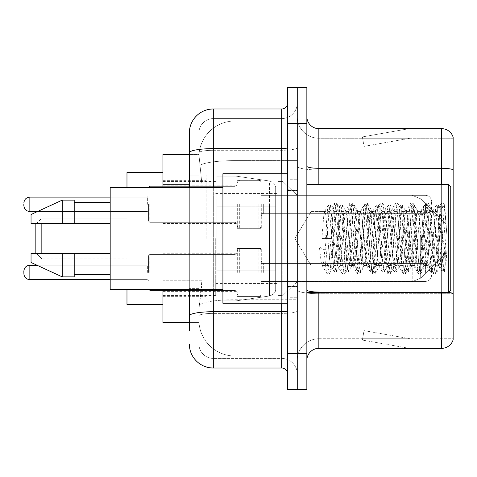 <?xml version="1.0" encoding="UTF-8"?>
<svg xmlns="http://www.w3.org/2000/svg" width="477" height="477" viewBox="0 0 477 477"><rect width="100%" height="100%" fill="white"/><g stroke="black" fill="none" stroke-linecap="round" stroke-linejoin="round"><path stroke-width="0.36" stroke-dasharray="2.38 1.79" d="M297.26 238.5L297.26 174.946L297.26 238.5M206.124 238.5L206.124 174.946L206.124 238.5M237.302 204.323L237.302 228.31L237.302 204.323M162.955 204.323L162.955 185.136L162.955 204.323M237.302 272.439L237.302 248.451L237.302 272.439M162.955 272.439L162.955 253.251L162.955 272.439M261.283 204.323L261.283 228.31L261.283 204.323M261.283 272.439L261.283 248.451L261.283 272.439M297.26 272.439L297.26 263.441L297.26 272.439M189.333 154.56L199.01 154.56L198.981 155.049A35.978 35.978 0 0 1 234.905 120.985L297.26 120.985L234.905 120.985L234.905 160.618L234.905 120.985A35.978 35.978 0 0 0 198.981 155.049L199.01 154.56L162.955 154.56L162.955 280.22L201.932 280.22L201.699 286.468L199.076 308.053L201.932 280.22L201.932 184.289L201.932 280.22L162.955 280.22L162.955 322.44L199.01 322.44L198.927 320.043A35.978 35.978 0 0 0 234.905 356.015L297.26 356.015L297.26 299.723L297.26 356.015L234.905 356.015L234.905 299.723L234.905 356.015A35.978 35.978 0 0 1 198.927 320.043L198.927 312.727L199.01 322.44L189.333 322.44M199.076 308.053L198.927 312.727L199.076 308.053M162.955 238.5L162.955 304.451L162.955 238.5M297.26 120.985L297.26 160.618L297.26 120.985M297.26 299.723L297.26 160.618L297.26 299.723L234.905 299.723A35.978 6.249 180 0 0 199.362 305.006A35.978 6.249 180 0 1 234.905 299.723L297.26 299.723M297.26 204.323L297.26 213.32L297.26 204.323M198.981 155.049L201.932 184.289L198.981 155.049A35.978 35.978 0 0 1 234.905 120.985M162.955 289.461L162.955 187.539M189.333 330.835L198.927 330.835L198.927 146.165L198.927 330.835L189.333 330.835L189.333 288.615L189.333 315.881A23.981 4.162 180 0 1 213.32 311.714L281.668 311.714L281.668 368.011A5.998 5.998 0 0 1 287.667 374.004L287.667 102.996L287.667 374.004M189.333 344.024A23.981 23.981 0 0 0 213.32 368.011L213.32 358.418A14.388 14.388 0 0 1 198.927 344.024L198.927 152.795L198.927 344.024A14.388 14.388 0 0 0 213.32 358.418L281.668 358.418L281.668 320.043L281.668 358.418L213.32 358.418L213.32 313.377L281.668 313.377L281.668 320.043L281.668 313.377A15.592 2.707 0 0 0 297.26 310.67L297.26 147.584L297.26 310.67A15.592 2.707 0 0 1 281.668 313.377L281.668 150.291L281.668 313.377L213.32 313.377L213.32 118.582L281.668 118.582A15.592 15.592 0 0 0 297.26 102.996L297.26 147.584L297.26 102.996A15.592 15.592 0 0 1 281.668 118.582L281.668 150.291L281.668 118.582A15.592 15.592 0 0 0 297.26 102.996M287.667 238.5L287.667 303.253L287.667 238.5M287.667 123.382L287.667 87.404L297.26 87.404L297.26 123.382L297.26 87.404L306.854 87.404L306.854 123.382L297.26 123.382L297.26 353.618L297.26 123.382L287.667 123.382L287.667 353.618L297.26 353.618L297.26 389.596L297.26 353.618L306.854 353.618L306.854 123.382M306.854 353.618L306.854 389.596L287.667 389.596L287.667 353.618M198.927 132.976A14.388 14.388 0 0 1 213.32 118.582A14.388 14.388 0 0 0 198.927 132.976L198.927 152.795L198.927 132.976A14.388 14.388 0 0 1 213.32 118.582L213.32 108.989A23.981 23.981 0 0 0 189.333 132.976A23.981 23.981 0 0 1 213.32 108.989L281.668 108.989A5.998 5.998 0 0 0 287.667 102.996A5.998 5.998 0 0 1 281.668 108.989L281.668 311.714A5.998 1.043 -0 0 0 287.667 310.67M213.32 368.011L281.668 368.011M189.333 175.894L189.333 288.615L189.333 146.165L189.333 175.894L198.927 175.894L189.333 175.894M189.333 146.165L198.927 146.165L189.333 146.165L189.333 315.881M189.333 289.461L189.333 187.539M213.32 118.582L281.668 118.582M297.26 374.004A15.592 15.592 0 0 0 281.668 358.418A15.592 15.592 0 0 1 297.26 374.004A15.592 15.592 0 0 0 281.668 358.418M306.854 238.5L306.854 180.938L306.854 238.5M290.064 238.5L290.064 297.26L290.064 238.5M297.26 300.379L297.26 166.211L297.26 300.379M448.404 292.413A11.991 2.081 180 0 0 441.636 292.049L441.636 348.341A11.991 11.991 0 0 0 453.15 339.707L453.15 300.379L453.15 338.748L318.845 338.748L318.845 292.461M306.854 360.338L306.854 116.662L306.854 360.338A11.991 11.991 0 0 1 318.845 348.341L318.845 300.379L318.845 338.748L453.15 338.748L453.15 138.252L318.845 138.252A21.584 21.584 0 0 1 297.26 116.662L297.26 166.211L297.26 116.662A21.584 21.584 0 0 0 318.845 138.252L318.845 293.713A21.584 3.75 0 0 1 297.26 289.962A21.584 3.75 0 0 0 318.845 293.713L318.845 138.252A21.584 21.584 0 0 1 297.26 116.662M453.15 137.293A11.991 11.991 0 0 0 441.636 128.659L441.636 292.049A11.991 2.081 180 0 1 453.15 293.546L453.15 137.293A11.991 11.991 0 0 0 441.636 128.659L318.845 128.659A11.991 11.991 0 0 1 306.854 116.662M408.431 348.198A9.594 9.594 0 0 0 410.101 348.341L362.132 348.341L410.101 348.341A9.594 9.594 0 0 1 408.431 348.198A9.594 9.594 0 0 0 410.101 348.341A9.594 9.594 0 0 1 408.431 348.198A9.594 9.594 0 0 0 410.101 348.341A9.594 9.594 0 0 1 408.431 348.198A9.594 9.594 0 0 0 410.101 348.341A9.594 9.594 0 0 1 408.431 348.198A9.594 9.594 0 0 0 410.101 348.341A9.594 9.594 0 0 1 408.431 348.198A9.594 9.594 0 0 0 410.101 348.341A9.594 9.594 0 0 1 408.431 348.198A9.594 9.594 0 0 0 410.101 348.341A9.594 9.594 0 0 1 408.431 348.198L362.377 340.077L408.431 348.198M362.132 338.748L362.132 348.341L362.132 338.748L362.609 338.748L362.377 340.077L362.609 338.748L362.132 338.748L362.132 348.341L362.132 338.748L362.609 338.748L362.377 340.077L362.609 338.748L362.132 338.748L362.132 348.341L362.132 338.748L362.609 338.748L362.377 340.077L362.609 338.748L362.132 338.748L362.132 348.341L362.132 338.748L362.609 338.748L362.377 340.077L362.609 338.748L362.132 338.748L362.132 348.341L362.132 338.748L362.609 338.748L362.377 340.077L362.609 338.748L362.132 338.748L362.132 348.341L362.132 338.748L362.609 338.748L362.377 340.077L362.609 338.748L362.132 338.748L362.132 348.341L362.132 338.748L362.609 338.748L362.377 340.077L362.609 338.748L362.132 338.748M441.636 348.341L318.845 348.341M410.101 128.659L362.132 128.659L410.101 128.659A9.594 9.594 0 0 0 408.431 128.802A9.594 9.594 0 0 1 410.101 128.659A9.594 9.594 0 0 0 408.431 128.802A9.594 9.594 0 0 1 410.101 128.659A9.594 9.594 0 0 0 408.431 128.802A9.594 9.594 0 0 1 410.101 128.659A9.594 9.594 0 0 0 408.431 128.802A9.594 9.594 0 0 1 410.101 128.659A9.594 9.594 0 0 0 408.431 128.802A9.594 9.594 0 0 1 410.101 128.659A9.594 9.594 0 0 0 408.431 128.802A9.594 9.594 0 0 1 410.101 128.659A9.594 9.594 0 0 0 408.431 128.802A9.594 9.594 0 0 1 410.101 128.659M410.101 338.748L362.609 338.748L410.101 338.748L362.609 338.748L410.101 338.748L362.609 338.748L410.101 338.748L362.609 338.748L410.101 338.748L362.609 338.748L410.101 338.748L362.609 338.748L410.101 338.748L362.609 338.748L410.101 338.748L364.04 330.627L362.609 338.748L364.04 330.627L362.609 338.748L364.04 330.627L362.609 338.748L364.04 330.627L362.609 338.748L364.04 330.627L362.609 338.748L364.04 330.627L362.609 338.748L364.04 330.627L362.609 338.748L364.04 330.627L410.101 338.748M453.15 169.961L318.845 169.961L453.15 169.961L453.15 138.252L318.845 138.252M362.609 138.252L362.132 138.252L362.609 138.252L362.132 138.252L362.609 138.252L362.132 138.252L362.609 138.252L362.132 138.252L362.609 138.252L362.132 138.252L362.609 138.252L362.132 138.252L362.609 138.252L362.132 138.252L362.609 138.252L362.377 136.923L408.431 128.802L362.377 136.923L362.609 138.252L362.377 136.923L408.431 128.802L362.377 136.923L362.609 138.252L362.377 136.923L408.431 128.802L362.377 136.923L362.609 138.252L362.377 136.923L408.431 128.802L362.377 136.923L362.609 138.252L362.377 136.923L408.431 128.802L362.377 136.923L362.609 138.252L362.377 136.923L408.431 128.802L362.377 136.923L362.609 138.252L362.377 136.923L408.431 128.802L362.377 136.923L362.609 138.252L410.101 138.252L362.609 138.252L410.101 138.252L362.609 138.252L410.101 138.252L362.609 138.252L410.101 138.252L362.609 138.252L410.101 138.252L362.609 138.252L410.101 138.252L362.609 138.252L410.101 138.252L362.609 138.252L364.04 146.373L362.609 138.252M297.26 360.338A21.584 21.584 0 0 1 318.845 338.748A21.584 21.584 0 0 0 297.26 360.338A21.584 21.584 0 0 1 318.845 338.748M362.132 128.659L362.132 138.252L362.132 128.659M410.101 138.252L364.04 146.373L410.101 138.252M311.147 238.5L311.147 211.394L311.147 238.5M450.753 238.5L450.753 290.064L450.753 186.936L450.753 277.602L450.753 186.936L448.356 184.539L448.356 292.461L448.356 184.539L448.356 292.461L450.753 290.064L450.753 238.5M287.667 303.253L222.908 303.253L222.908 173.747L222.908 289.461L222.908 173.747L287.667 173.747M222.908 289.461L110.187 289.461L110.187 187.539L110.187 238.5L110.187 187.539L222.908 187.539M438.762 238.5L438.762 258.981L434.124 215.026L432.854 211.394L436.664 211.394L437.928 215.026L438.727 220.559L438.762 238.5L436.759 261.974L435.763 265.606L438.762 265.606L438.762 238.5L440.808 209.546L444.463 271.312L445.25 265.039L445.25 243.246C443.276 259.154 441.112 266.607 438.762 265.606C437.761 264.002 436.759 254.968 435.763 238.5L433.766 215.026L432.764 211.394L431.763 215.026L427.768 261.974L426.766 265.606L425.77 261.974L421.769 215.026L420.774 211.394L419.772 215.026L415.777 261.974L414.775 265.606L413.78 261.974L409.779 215.026L408.783 211.394L407.781 215.026L403.786 261.974L402.785 265.606L401.783 261.974L397.788 215.026L396.786 211.394L395.791 215.026L391.79 261.974L390.794 265.606L389.792 261.974L385.798 215.026L384.796 211.394L383.8 215.026L379.799 261.974L378.804 265.606L377.802 261.974L373.807 215.026L372.805 211.394L371.81 215.026L367.809 261.974L366.813 265.606L365.811 261.974L361.816 215.026L360.815 211.394L359.813 215.026L355.818 261.974L354.816 265.606L353.821 261.974L349.82 215.026L348.824 211.394L347.822 215.026L343.828 261.974L342.826 265.606L341.83 261.974L337.829 215.026L336.834 211.394L335.832 215.026L331.837 261.974L330.835 265.606L329.834 261.974L325.839 215.026L324.837 211.394L323.841 215.026L321.844 238.5L330.835 238.5L321.844 238.5M435.763 265.606L434.762 261.974L430.767 215.026L429.765 211.394L428.769 215.026L424.768 261.974L423.773 265.606L422.771 261.974L418.776 215.026L417.774 211.394L416.773 215.026L412.778 261.974L411.776 265.606L410.78 261.974L406.78 215.026L405.784 211.394L404.782 215.026L400.787 261.974L399.786 265.606L398.79 261.974L394.789 215.026L393.793 211.394L392.792 215.026L388.797 261.974L387.795 265.606L386.799 261.974L382.798 215.026L381.803 211.394L380.801 215.026L376.806 261.974L375.804 265.606L374.803 261.974L370.808 215.026L369.806 211.394L368.81 215.026L364.81 261.974L363.814 265.606L362.812 261.974L358.817 215.026L357.816 211.394L356.82 215.026L352.819 261.974L352.074 265.391L351.823 265.606L350.822 261.974L346.827 215.026L346.075 211.609L345.825 211.394L344.823 215.026L340.828 261.974L340.083 265.391L339.827 265.606L338.831 261.974L334.83 215.026L334.085 211.609L333.834 211.394L332.833 215.026L330.835 238.5M438.762 265.606L442.304 271.926L441.505 267.597L437.51 209.403L436.509 204.901L435.513 209.403L431.518 267.597L430.516 272.099L429.515 267.597L425.52 209.403L424.518 204.901L423.522 209.403L419.522 267.597L418.526 272.099L417.524 267.597L413.529 209.403L412.527 204.901L411.532 209.403L407.531 267.597L406.535 272.099L405.533 267.597L401.539 209.403L400.537 204.901L399.535 209.403L395.54 267.597L394.539 272.099L393.543 267.597L389.542 209.403L388.546 204.901L387.545 209.403L383.55 267.597L382.548 272.099L381.552 267.597L377.551 209.403L376.556 204.901L375.554 209.403L371.559 267.597L370.557 272.099L369.556 267.597L365.561 209.403L364.559 204.901L363.563 209.403L359.563 267.597L358.567 272.099L357.565 267.597L353.57 209.403L352.569 204.901L351.573 209.403L347.572 267.597L346.576 272.099L345.575 267.597L341.58 209.403L340.578 204.901L339.582 209.403L335.581 267.597L334.586 272.099L333.584 267.597L329.589 209.403L328.587 204.901L327.586 209.403L325.588 238.5M110.187 223.51L110.187 202.522L110.187 223.51L74.215 223.51L74.215 202.522L74.215 223.51L110.187 223.51L110.187 202.522L110.187 223.51L74.215 223.51L74.215 200.125L74.215 223.51L62.225 223.51L62.225 200.125L62.225 223.51L31.047 223.51L31.047 214.519L31.047 223.51L74.215 223.51L74.215 200.125L62.225 200.125L62.225 223.51L31.047 223.51L31.047 214.519L62.225 200.125M31.047 253.49L31.047 262.481L62.225 276.875L62.225 253.49L74.215 253.49L74.215 274.478L74.215 253.49L110.187 253.49L110.187 274.478L110.187 253.49L74.215 253.49L74.215 276.875L74.215 253.49L62.225 253.49L62.225 276.875L62.225 253.49L31.047 253.49L31.047 262.481L31.047 253.49L74.215 253.49L74.215 274.478L74.215 253.49L110.187 253.49L110.187 274.478L110.187 253.49M445.25 243.246L443.509 267.597L442.304 271.926M445.25 265.039L444.212 271.926L443.008 267.597L439.007 209.403L438.011 204.901L437.01 209.403L433.015 267.597L432.013 272.099L431.017 267.597L427.016 209.403L426.021 204.901L425.019 209.403L421.024 267.597L420.022 272.099L419.027 267.597L415.026 209.403L414.03 204.901L413.028 209.403L409.033 267.597L408.032 272.099L407.03 267.597L403.035 209.403L402.033 204.901L401.038 209.403L397.037 267.597L396.041 272.099L395.039 267.597L391.045 209.403L390.043 204.901L389.047 209.403L385.046 267.597L384.051 272.099L383.049 267.597L379.054 209.403L378.052 204.901L377.051 209.403L373.056 267.597L372.054 272.099L371.058 267.597L367.057 209.403L366.062 204.901L365.06 209.403L361.065 267.597L360.266 271.926L359.068 267.597L355.067 209.403L354.274 205.074L353.069 209.403L349.075 267.597L348.276 271.926L347.071 267.597L343.076 209.403L342.283 205.074L341.079 209.403L337.084 267.597L336.285 271.926L335.081 267.597L331.086 209.403L330.293 205.074L329.088 209.403L327.091 238.5M41.839 253.49L41.839 258.886L35.841 252.888L35.841 224.112L35.841 252.888L35.841 224.112L35.841 238.5L35.841 224.112L41.839 218.114L41.839 258.886L41.839 223.51M126.977 304.451L162.955 304.451L126.977 304.451L126.977 172.549L126.977 289.461M445.953 238.5L445.953 252.888L445.953 238.5M282.867 238.5L282.867 295.46L282.867 238.5M278.073 238.5L278.073 295.46L278.073 238.5M215.717 238.5L215.717 295.46L215.717 238.5M275.676 270.876L275.676 188.135L275.676 206.124L216.916 206.124L216.916 300.856L216.916 270.876L275.676 270.876L275.676 288.865L275.676 188.135L275.676 206.124L216.916 206.124L216.916 288.865L216.916 270.876L275.676 270.876L275.676 288.865L275.676 188.135L275.676 206.124L216.916 206.124L216.916 300.856L216.916 270.876L275.676 270.876L275.676 288.877L275.676 188.123L275.676 206.124L216.916 206.124L216.916 288.865L216.916 270.876L236.103 270.876L236.103 176.144L236.103 206.124L216.916 206.124L216.916 176.144L216.916 300.856L216.916 270.876L275.676 270.876L275.676 288.877C275.867 292.157 273.81 294.53 269.517 295.996L269.517 270.876L275.676 270.876L275.676 288.877L275.676 188.123C275.867 184.843 273.81 182.47 269.517 181.004L269.517 295.996L269.517 270.876L275.676 270.876M236.103 238.5L236.103 176.144L236.103 238.5M236.103 270.876L269.517 270.876L236.103 270.876L236.103 300.856L236.103 270.876L216.916 270.876L216.916 288.865L216.916 188.135L216.916 206.124L275.676 206.124L236.103 206.124M35.841 252.888L41.839 258.886L41.839 218.114L126.977 218.114L126.977 238.5L126.977 218.114L41.839 218.114L126.977 218.114M126.977 187.539L126.977 238.5L126.977 172.549L162.955 172.549L126.977 172.549M436.664 211.394L435.394 215.026L430.314 261.974L429.05 265.606L427.78 261.974L422.7 215.026L421.429 211.394L420.165 215.026L415.085 261.974L413.815 265.606L412.551 261.974L407.471 215.026L406.201 211.394L404.931 215.026L399.857 261.974L398.587 265.606L397.317 261.974L392.243 215.026L390.973 211.394L389.703 215.026L384.629 261.974L383.359 265.606L382.089 261.974L377.015 215.026L375.745 211.394L374.475 215.026L369.401 261.974L368.131 265.606L366.861 261.974L361.787 215.026L360.517 211.394L359.247 215.026L354.167 261.974L352.902 265.606L351.632 261.974L346.552 215.026L345.282 211.394L344.018 215.026L338.938 261.974L337.668 265.606L336.404 261.974L331.324 215.026L330.054 211.394L328.784 215.026L323.71 261.974L322.44 265.606L322.041 265.266L321.17 261.974L319.393 247.068L324.151 249.674L326.059 249.674L330.817 247.068L319.393 247.068M432.854 211.394L431.584 215.026L426.51 261.974L425.24 265.606L423.97 261.974L418.895 215.026L417.625 211.394L416.355 215.026L411.281 261.974L410.011 265.606L408.741 261.974L403.667 215.026L402.397 211.394L401.127 215.026L396.047 261.974L394.783 265.606L393.513 261.974L388.433 215.026L387.169 211.394L385.899 215.026L380.819 261.974L379.549 265.606L378.285 261.974L373.205 215.026L371.935 211.394L370.665 215.026L365.591 261.974L364.726 265.266L364.321 265.606L363.051 261.974L357.977 215.026L356.707 211.394L355.437 215.026L350.362 261.974L349.492 265.266L349.092 265.606L347.822 261.974L342.748 215.026L341.878 211.734L341.478 211.394L340.208 215.026L334.264 265.266L333.864 265.606L330.817 247.068M438.762 258.981L440.086 266.595L444.671 205.48L447.003 236.467L447.003 261.927L442.805 238.5L438.774 221.203M74.215 223.51L62.225 223.51M38.983 253.49L62.225 253.49M62.225 276.875L74.215 276.875L74.215 253.49M447.003 261.927L442.692 207.883L441.422 203.148L440.152 207.883L435.078 269.117L433.808 273.852L432.538 269.117L427.458 207.883L426.194 203.148L424.924 207.883L419.843 269.117L418.579 273.852L417.309 269.117L412.229 207.883L410.959 203.148L409.695 207.883L404.615 269.117L403.345 273.852L402.075 269.117L397.001 207.883L395.731 203.148L394.461 207.883L389.387 269.117L388.117 273.852L386.847 269.117L381.773 207.883L380.503 203.148L379.233 207.883L374.159 269.117L372.889 273.852L371.619 269.117L366.545 207.883L365.275 203.148L364.005 207.883L358.931 269.117L357.661 273.852L356.391 269.117L351.316 207.883L350.046 203.148L348.776 207.883L343.696 269.117L342.432 273.852L341.162 269.117L336.082 207.883L334.812 203.148L333.548 207.883L328.468 269.117L327.198 273.852L326.888 273.583L325.934 269.117L324.151 249.674M447.003 236.467L444.594 207.883L443.324 203.148L442.054 207.883L436.98 269.117L435.71 273.852L434.44 269.117L429.366 207.883L428.096 203.148L426.826 207.883L421.751 269.117L420.481 273.852L419.211 269.117L414.137 207.883L412.867 203.148L411.597 207.883L406.517 269.117L405.253 273.852L403.983 269.117L398.903 207.883L397.639 203.148L396.369 207.883L391.289 269.117L390.019 273.852L388.755 269.117L383.675 207.883L382.405 203.148L381.135 207.883L376.061 269.117L374.791 273.852L373.521 269.117L368.447 207.883L367.177 203.148L365.907 207.883L360.833 269.117L359.563 273.852L358.293 269.117L353.218 207.883L351.948 203.148L350.678 207.883L345.604 269.117L344.334 273.852L343.064 269.117L337.99 207.883L336.72 203.148L335.45 207.883L330.376 269.117L329.416 273.583L329.106 273.852L327.836 269.117L326.059 249.674M148.562 272.439L148.562 255.648L148.562 272.439M23.85 272.439L23.85 271.24L23.85 272.439M431.566 272.439L431.566 269.439L431.566 272.439M148.562 204.323L148.562 221.113L148.562 204.323M23.85 204.323L23.85 205.521L23.85 204.323M431.566 204.323L431.566 201.324L431.566 204.323M269.517 206.124L269.517 295.996C273.81 294.53 275.867 292.157 275.676 288.877L275.676 188.123C275.867 184.843 273.81 182.47 269.517 181.004L269.517 270.876M234.905 160.618L297.26 160.618L234.905 160.618L234.905 299.723L234.905 160.618A35.978 6.249 180 0 0 199.869 165.447A35.978 6.249 180 0 1 234.905 160.618M198.927 320.043A35.978 35.978 0 0 0 234.905 356.015M189.333 184.289L162.955 184.289M189.333 152.795A23.981 4.162 180 0 1 213.32 148.627L281.668 148.627A5.998 1.043 -0 0 0 287.667 147.584M213.32 187.539L213.32 289.461M281.668 303.253L281.668 173.747M213.32 150.291L281.668 150.291A15.592 2.707 0 0 0 297.26 147.584A15.592 2.707 0 0 1 281.668 150.291L213.32 150.291A14.388 2.498 180 0 0 198.927 152.795A14.388 2.498 180 0 1 213.32 150.291M213.32 313.377A14.388 2.498 180 0 0 198.927 315.881A14.388 2.498 180 0 1 213.32 313.377M213.32 358.418A14.388 14.388 0 0 1 198.927 344.024M198.927 288.615L189.333 288.615L198.927 288.615M441.636 292.461L441.636 292.049L318.845 292.049L318.845 128.659M306.854 166.211A11.991 2.081 0 0 0 318.845 168.292L441.636 168.292A11.991 2.081 180 0 1 453.15 169.794M318.845 184.539L318.845 292.049L441.636 292.049L441.636 184.539M306.854 289.962A11.991 2.081 0 0 0 318.845 292.049M453.15 293.713L318.845 293.713L453.15 293.713M297.26 166.211A21.584 3.75 0 0 0 318.845 169.961A21.584 3.75 0 0 1 297.26 166.211M296.062 238.5L296.062 190.532L296.062 238.5M288.865 238.5L288.865 286.468L288.865 238.5M420.69 238.5L420.69 278.157L420.69 238.5M412.206 238.5L412.206 281.668L412.206 238.5M149.76 272.439L149.76 254.45L149.76 272.439M147.363 272.439L147.363 265.242L147.363 272.439M29.848 279.629C26.235 279.307 24.238 277.31 23.85 273.637C24.238 277.31 26.235 279.307 29.848 279.629L147.363 279.629L29.848 279.629C26.235 279.307 24.238 277.31 23.85 273.637C24.238 277.31 26.235 279.307 29.848 279.629L147.363 279.629L29.848 279.629L29.848 265.242C26.235 265.564 24.238 267.561 23.85 271.24C24.238 267.561 26.235 265.564 29.848 265.242L147.363 265.242L148.562 264.043M263.68 272.439L263.68 263.441L263.68 272.439M258.886 272.439L258.886 248.451L258.886 272.439M239.698 272.439L239.698 248.451L239.698 272.439M234.905 272.439L234.905 254.45L234.905 272.439M425.567 272.439L425.567 263.441L425.567 272.439M149.76 204.323L149.76 222.312L149.76 204.323M147.363 204.323L147.363 197.126L147.363 204.323M29.848 211.52L147.363 211.52L29.848 211.52C26.235 211.198 24.238 209.2 23.85 205.521C24.238 209.2 26.235 211.198 29.848 211.52L147.363 211.52L29.848 211.52C26.235 211.198 24.238 209.2 23.85 205.521C24.238 209.2 26.235 211.198 29.848 211.52L29.848 197.126L29.848 211.52L29.848 197.126L29.848 211.52L29.848 197.126L29.848 211.52L29.848 197.126L29.848 204.323L29.848 197.126L147.363 197.126L148.562 195.928M263.68 204.323L263.68 213.32L263.68 204.323M258.886 204.323L258.886 228.31L258.886 204.323M239.698 204.323L239.698 228.31L239.698 204.323M234.905 204.323L234.905 186.334L234.905 204.323M425.567 204.323L425.567 213.32L425.567 204.323M206.124 174.946L297.26 174.946M162.955 185.136L237.302 185.136M162.955 253.251L237.302 253.251M237.302 180.342L261.283 180.342M237.302 248.451L261.283 248.451M261.283 195.332L297.26 195.332L261.283 195.332L297.26 195.332L261.283 195.332L297.26 195.332L282.867 181.54L278.073 181.54L282.867 181.54L297.26 195.332L412.206 195.332L420.69 198.843L445.953 224.112L420.69 198.843L412.206 195.332L420.69 198.843L445.953 224.112M261.283 263.441L297.26 263.441M162.955 180.342L206.124 180.342M162.955 296.658L206.124 296.658M261.283 281.43L297.26 281.43M261.283 213.32L297.26 213.32M237.302 296.42L261.283 296.42M237.302 228.31L261.283 228.31M162.955 291.62L237.302 291.62M162.955 223.51L237.302 223.51M206.124 302.054L297.26 302.054M287.667 190.532L297.26 190.532L287.667 190.532M287.667 286.468L297.26 286.468L287.667 286.468M297.26 180.938L306.854 180.938L297.26 180.938M290.064 297.26L297.26 297.26L290.064 297.26M290.064 179.74L297.26 179.74L290.064 179.74M297.26 296.062L306.854 296.062L297.26 296.062M330.054 211.394L311.147 211.394L294.864 238.5L311.147 265.606L294.864 238.5L311.147 211.394L324.837 211.394M306.854 292.461L448.356 292.461M288.865 190.532L296.062 190.532L297.26 189.333L296.062 190.532L288.865 190.532L287.667 189.333M288.865 286.468L296.062 286.468L297.26 287.667L296.062 286.468L288.865 286.468L287.667 287.667M333.834 211.394L336.834 211.394M345.825 211.394L348.824 211.394M357.816 211.394L360.815 211.394M369.806 211.394L372.805 211.394M381.803 211.394L384.796 211.394M393.793 211.394L396.786 211.394M405.784 211.394L408.783 211.394M417.774 211.394L420.774 211.394M429.765 211.394L432.764 211.394M339.827 265.606L342.826 265.606M351.823 265.606L354.816 265.606M363.814 265.606L366.813 265.606M375.804 265.606L378.804 265.606M387.795 265.606L390.794 265.606M399.786 265.606L402.785 265.606M411.776 265.606L414.775 265.606M423.773 265.606L426.766 265.606M440.659 209.492L444.671 205.48M444.463 271.312L439.842 266.691M322.44 265.606L330.835 265.606M74.215 202.522L110.187 202.522M74.215 274.478L110.187 274.478M306.854 184.539L448.356 184.539M442.507 272.099L444.004 272.099M436.509 204.901L438.011 204.901M430.516 272.099L432.013 272.099M424.518 204.901L426.021 204.901M418.526 272.099L420.022 272.099M412.527 204.901L414.03 204.901M406.535 272.099L408.032 272.099M400.537 204.901L402.033 204.901M394.539 272.099L396.041 272.099M388.546 204.901L390.043 204.901M382.548 272.099L384.051 272.099M376.556 204.901L378.052 204.901M370.557 272.099L372.054 272.099M364.559 204.901L366.062 204.901M358.567 272.099L360.063 272.099M352.569 204.901L354.071 204.901M346.576 272.099L348.073 272.099M340.578 204.901L342.081 204.901M334.586 272.099L336.082 272.099M328.587 204.901L330.084 204.901M440.808 209.546L438.214 205.074M444.594 271.264L444.212 271.926M432.216 271.926L436.014 265.391M426.223 205.074L430.015 211.609M420.225 271.926L424.023 265.391M414.233 205.074L418.025 211.609M408.234 271.926L412.033 265.391M402.242 205.074L406.034 211.609M396.244 271.926L400.036 265.391M390.246 205.074L394.044 211.609M384.253 271.926L388.045 265.391M378.255 205.074L382.053 211.609M372.263 271.926L376.055 265.391M366.264 205.074L370.057 211.609M360.266 271.926L364.064 265.391M354.274 205.074L358.066 211.609M348.276 271.926L352.074 265.391M342.283 205.074L346.075 211.609M336.285 271.926L340.083 265.391M330.293 205.074L334.085 211.609M432.514 211.609L436.306 205.074M426.516 265.391L430.314 271.926M420.523 211.609L424.315 205.074M414.525 265.391L418.323 271.926M408.533 211.609L412.325 205.074M402.534 265.391L406.326 271.926M396.536 211.609L400.334 205.074M390.544 265.391L394.336 271.926M384.545 211.609L388.344 205.074M378.553 265.391L382.345 271.926M372.555 211.609L376.347 205.074M366.557 265.391L370.355 271.926M360.564 211.609L364.356 205.074M354.566 265.391L358.364 271.926M348.574 211.609L352.366 205.074M342.575 265.391L346.374 271.926M336.577 211.609L340.375 205.074M330.585 265.391L334.377 271.926M324.587 211.609L328.385 205.074M36.443 253.49L41.839 258.886L126.977 258.886M445.953 252.888L420.69 278.157L412.206 281.668L420.69 278.157L445.953 252.888L420.69 278.157L412.206 281.668L297.26 281.668L282.867 295.46L278.073 295.46L282.867 295.46L297.26 281.668L412.206 281.668L297.26 281.668L282.867 295.46L278.073 295.46M215.717 283.469L278.073 283.469M162.955 295.46L215.717 295.46M162.955 181.54L215.717 181.54M215.717 193.531L278.073 193.531M216.916 176.144L236.103 176.144L269.517 181.004L236.103 176.144L216.916 176.144L236.103 176.144L269.517 181.004C273.81 182.47 275.867 184.843 275.676 188.123M275.676 188.135L216.916 188.135M275.676 288.865L216.916 288.865M216.916 300.856L236.103 300.856L269.517 295.996L236.103 300.856L216.916 300.856L236.103 300.856L269.517 295.996C273.81 294.53 275.867 292.157 275.676 288.877M297.26 195.332L412.206 195.332L297.26 195.332L282.867 181.54L278.073 181.54M35.841 224.112L36.443 223.51M341.478 211.394L345.282 211.394M356.707 211.394L360.517 211.394M371.935 211.394L375.745 211.394M387.169 211.394L390.973 211.394M402.397 211.394L406.201 211.394M417.625 211.394L421.429 211.394M349.092 265.606L352.902 265.606M364.321 265.606L368.131 265.606M379.549 265.606L383.359 265.606M394.783 265.606L398.587 265.606M410.011 265.606L413.815 265.606M425.24 265.606L429.05 265.606M333.864 265.606L337.668 265.606M441.422 203.148L443.324 203.148M433.808 273.852L435.71 273.852M426.194 203.148L428.096 203.148M418.579 273.852L420.481 273.852M410.959 203.148L412.867 203.148M403.345 273.852L405.253 273.852M395.731 203.148L397.639 203.148M388.117 273.852L390.019 273.852M380.503 203.148L382.405 203.148M372.889 273.852L374.791 273.852M365.275 203.148L367.177 203.148M357.661 273.852L359.563 273.852M350.046 203.148L351.948 203.148M342.432 273.852L344.334 273.852M334.812 203.148L336.72 203.148M327.198 273.852L329.106 273.852M440.092 266.601L436.02 273.583M444.88 205.557L443.634 203.417M428.406 203.417L433.253 211.734M420.792 273.583L425.639 265.266M413.177 203.417L418.025 211.734M405.563 273.583L410.411 265.266M397.949 203.417L402.797 211.734M390.335 273.583L395.183 265.266M382.715 203.417L387.568 211.734M375.101 273.583L379.954 265.266M367.487 203.417L372.34 211.734M359.873 273.583L364.726 265.266M352.259 203.417L357.106 211.734M344.644 273.583L349.492 265.266M337.03 203.417L341.878 211.734M329.416 273.583L334.264 265.266M436.258 211.734L441.112 203.417M428.644 265.266L433.498 273.583M421.03 211.734L425.878 203.417M413.416 265.266L418.263 273.583M405.802 211.734L410.649 203.417M398.188 265.266L403.035 273.583M390.574 211.734L395.421 203.417M382.959 265.266L387.807 273.583M375.345 211.734L380.193 203.417M367.725 265.266L372.579 273.583M360.111 211.734L364.965 203.417M352.497 265.266L357.351 273.583M344.883 211.734L349.736 203.417M337.269 265.266L342.116 273.583M329.655 211.734L334.502 203.417M322.041 265.266L326.888 273.583M148.562 255.648L149.76 254.45L234.905 254.45L149.76 254.45L148.562 255.648L149.76 254.45L234.905 254.45L149.76 254.45L148.562 255.648L149.76 254.45L234.905 254.45L236.586 253.758L237.302 252.053L236.586 253.758L234.905 254.45L236.586 253.758L237.302 252.053L236.586 253.758L234.905 254.45L236.586 253.758L237.302 252.053M110.187 279.629L147.363 279.629L148.562 280.828M261.283 283.827L261.998 282.122L263.68 281.43L425.567 281.43L263.68 281.43L261.998 282.122L261.283 283.827L261.998 282.122L263.68 281.43L425.567 281.43L263.68 281.43L261.998 282.122L261.283 283.827L261.998 282.122L263.68 281.43L425.567 281.43C429.175 281.108 431.178 279.111 431.566 275.432C431.178 279.111 429.175 281.108 425.567 281.43C429.175 281.108 431.178 279.111 431.566 275.432C431.178 279.111 429.175 281.108 425.567 281.43C429.175 281.108 431.178 279.111 431.566 275.432M237.302 250.854L238.017 249.143L239.698 248.451L258.886 248.451L239.698 248.451L238.017 249.143L237.302 250.854L238.017 249.143L239.698 248.451L258.886 248.451L239.698 248.451L238.017 249.143L237.302 250.854L238.017 249.143L239.698 248.451L258.886 248.451L260.567 249.143L261.283 250.854L260.567 249.143L258.886 248.451L260.567 249.143L261.283 250.854L260.567 249.143L258.886 248.451L260.567 249.143L261.283 250.854M148.562 289.223L149.76 290.421L234.905 290.421L149.76 290.421L148.562 289.223L149.76 290.421L234.905 290.421L149.76 290.421L148.562 289.223L149.76 290.421L234.905 290.421L236.586 291.113L237.302 292.824L236.586 291.113L234.905 290.421L236.586 291.113L237.302 292.824L236.586 291.113L234.905 290.421L236.586 291.113L237.302 292.824M261.283 261.044L261.998 262.755L263.68 263.441L425.567 263.441L263.68 263.441L261.998 262.755L261.283 261.044L261.998 262.755L263.68 263.441L425.567 263.441L263.68 263.441L261.998 262.755L261.283 261.044L261.998 262.755L263.68 263.441L425.567 263.441C429.175 263.763 431.178 265.761 431.566 269.439C431.178 265.761 429.175 263.763 425.567 263.441C429.175 263.763 431.178 265.761 431.566 269.439C431.178 265.761 429.175 263.763 425.567 263.441C429.175 263.763 431.178 265.761 431.566 269.439M237.302 294.023L238.017 295.728L239.698 296.42L258.886 296.42L239.698 296.42L238.017 295.728L237.302 294.023L238.017 295.728L239.698 296.42L258.886 296.42L239.698 296.42L238.017 295.728L237.302 294.023L238.017 295.728L239.698 296.42L258.886 296.42L260.567 295.728L261.283 294.023L260.567 295.728L258.886 296.42L260.567 295.728L261.283 294.023L260.567 295.728L258.886 296.42L260.567 295.728L261.283 294.023M29.848 265.242L147.363 265.242L29.848 265.242C26.235 265.564 24.238 267.561 23.85 271.24C24.238 267.561 26.235 265.564 29.848 265.242L37.021 265.242M148.562 221.113L149.76 222.312L234.905 222.312L149.76 222.312L148.562 221.113L149.76 222.312L234.905 222.312L149.76 222.312L148.562 221.113L149.76 222.312L234.905 222.312L236.586 223.003L237.302 224.709L236.586 223.003L234.905 222.312L236.586 223.003L237.302 224.709L236.586 223.003L234.905 222.312L236.586 223.003L237.302 224.709M261.283 192.935L261.998 194.64L263.68 195.332L425.567 195.332L263.68 195.332L261.998 194.64L261.283 192.935L261.998 194.64L263.68 195.332L425.567 195.332L263.68 195.332L261.998 194.64L261.283 192.935L261.998 194.64L263.68 195.332L425.567 195.332C429.175 195.653 431.178 197.651 431.566 201.324C431.178 197.651 429.175 195.653 425.567 195.332C429.175 195.653 431.178 197.651 431.566 201.324C431.178 197.651 429.175 195.653 425.567 195.332C429.175 195.653 431.178 197.651 431.566 201.324M237.302 225.907L238.017 227.618L239.698 228.31L258.886 228.31L239.698 228.31L238.017 227.618L237.302 225.907L238.017 227.618L239.698 228.31L258.886 228.31L239.698 228.31L238.017 227.618L237.302 225.907L238.017 227.618L239.698 228.31L258.886 228.31L260.567 227.618L261.283 225.907L260.567 227.618L258.886 228.31L260.567 227.618L261.283 225.907L260.567 227.618L258.886 228.31L260.567 227.618L261.283 225.907M148.562 187.539L149.76 186.334L234.905 186.334L149.76 186.334L148.562 187.539L149.76 186.334L234.905 186.334L149.76 186.334L148.562 187.539L149.76 186.334L234.905 186.334L236.586 185.648L237.302 183.937L236.586 185.648L234.905 186.334L236.586 185.648L237.302 183.937L236.586 185.648L234.905 186.334L236.586 185.648L237.302 183.937M261.283 215.717L261.998 214.006L263.68 213.32L425.567 213.32L263.68 213.32L261.998 214.006L261.283 215.717L261.998 214.006L263.68 213.32L425.567 213.32L263.68 213.32L261.998 214.006L261.283 215.717L261.998 214.006L263.68 213.32L425.567 213.32C429.175 212.998 431.178 210.995 431.566 207.322C431.178 210.995 429.175 212.998 425.567 213.32C429.175 212.998 431.178 210.995 431.566 207.322C431.178 210.995 429.175 212.998 425.567 213.32C429.175 212.998 431.178 210.995 431.566 207.322M237.302 182.739L238.017 181.027L239.698 180.342L258.886 180.342L239.698 180.342L238.017 181.027L237.302 182.739L238.017 181.027L239.698 180.342L258.886 180.342L239.698 180.342L238.017 181.027L237.302 182.739L238.017 181.027L239.698 180.342L258.886 180.342L260.567 181.027L261.283 182.739L260.567 181.027L258.886 180.342L260.567 181.027L261.283 182.739L260.567 181.027L258.886 180.342L260.567 181.027L261.283 182.739M29.848 197.126C26.235 197.448 24.238 199.452 23.85 203.124C24.238 199.452 26.235 197.448 29.848 197.126L147.363 197.126L29.848 197.126C26.235 197.448 24.238 199.452 23.85 203.124C24.238 199.452 26.235 197.448 29.848 197.126L110.187 197.126M37.54 211.52L147.363 211.52L148.562 212.718"/><path stroke-width="0.72" d="M189.333 154.56L162.955 154.56L162.955 187.539M189.333 322.44L162.955 322.44L162.955 289.461M189.333 330.835L189.333 289.461M287.667 353.618L287.667 389.596L297.26 389.596L297.26 353.618L297.26 389.596L306.854 389.596L306.854 353.618L297.26 353.618L297.26 123.382L297.26 353.618L287.667 353.618L287.667 123.382L297.26 123.382L297.26 87.404L297.26 123.382L306.854 123.382L306.854 353.618M306.854 123.382L306.854 87.404L287.667 87.404L287.667 123.382M213.32 289.461L213.32 368.011L281.668 368.011L281.668 303.253M189.333 187.539L189.333 132.976A23.981 23.981 0 0 1 213.32 108.989L281.668 108.989A5.998 5.998 0 0 0 287.667 102.996M189.333 132.976L189.333 146.165M287.667 374.004A5.998 5.998 0 0 0 281.668 368.011M213.32 368.011A23.981 23.981 0 0 1 189.333 344.024M306.854 360.338A11.991 11.991 0 0 1 318.845 348.341L441.636 348.341L441.636 292.461M453.15 137.293A11.991 11.991 0 0 0 441.636 128.659A11.991 11.991 0 0 1 453.15 137.293L453.15 339.707A11.991 11.991 0 0 1 441.636 348.341M453.15 169.794A11.991 2.081 180 0 0 441.636 168.292L441.636 128.659L318.845 128.659A11.991 11.991 0 0 1 306.854 116.662A11.991 11.991 0 0 0 318.845 128.659L318.845 184.539M453.15 169.961L453.15 293.546A11.991 2.081 180 0 0 448.404 292.413M36.443 223.51L35.841 224.112L35.841 252.888L36.443 253.49M41.839 223.51L41.839 253.49M126.977 289.461L126.977 304.451L162.955 304.451M162.955 172.549L126.977 172.549L126.977 187.539M448.356 184.539L450.753 186.936L450.753 290.064L448.356 292.461L448.356 184.539L306.854 184.539M287.667 173.747L222.908 173.747L222.908 303.253L287.667 303.253M222.908 187.539L110.187 187.539L110.187 289.461L222.908 289.461M62.225 223.51L31.047 223.51L31.047 214.519L62.225 200.125L62.225 223.51L110.187 223.51M62.225 200.125L74.215 200.125L74.215 223.51M110.187 253.49L74.215 253.49L74.215 276.875L62.225 276.875L62.225 253.49L31.047 253.49L31.047 262.481L62.225 276.875M31.047 253.49L38.983 253.49M74.215 253.49L62.225 253.49M23.85 272.439L23.85 271.24L23.85 272.439M23.85 204.323L23.85 205.521L23.85 204.323M189.333 184.289L162.955 184.289M287.667 310.67A5.998 1.043 0 0 1 281.668 311.714L213.32 311.714A23.981 4.162 180 0 0 189.333 315.881M213.32 108.989L213.32 148.627L281.668 148.627L281.668 108.989M189.333 152.795A23.981 4.162 180 0 1 213.32 148.627L213.32 187.539M281.668 173.747L281.668 148.627A5.998 1.043 0 0 0 287.667 147.584M318.845 292.461L318.845 348.341M441.636 184.539L441.636 168.292L318.845 168.292A11.991 2.081 0 0 1 306.854 166.211M318.845 292.049A11.991 2.081 0 0 1 306.854 289.962M23.85 271.24C24.238 267.561 26.235 265.564 29.848 265.242L29.848 279.629L110.187 279.629M110.187 197.126L29.848 197.126L29.848 211.52C26.235 211.198 24.238 209.2 23.85 205.521M306.854 292.461L448.356 292.461M288.865 190.532L287.667 189.333M74.215 202.522L110.187 202.522M74.215 274.478L110.187 274.478M288.865 286.468L287.667 287.667M29.848 265.242L37.021 265.242M29.848 279.629C26.235 279.307 24.238 277.31 23.85 273.637M29.848 211.52L37.54 211.52M29.848 197.126C26.235 197.448 24.238 199.452 23.85 203.124"/></g></svg>
